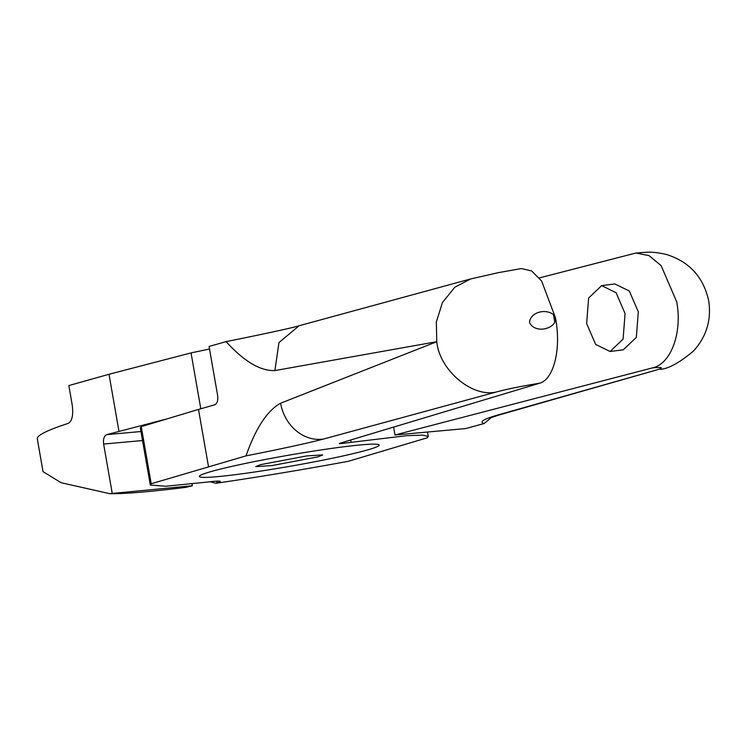 <?xml version="1.0" encoding="UTF-8"?>
<svg xmlns="http://www.w3.org/2000/svg" width="746" height="746" viewBox="0 0 746 746"><rect width="100%" height="100%" fill="white"/><g stroke="black" fill="none" stroke-linecap="round" stroke-linejoin="round"><path stroke-width="1.12" d="M306.634 455.937L260.596 464.655L255.757 466.614L271.917 465.579L317.955 456.869L322.794 454.911L306.634 455.937M335.849 447.824A91.292 5.576 170.1 0 0 199.452 476.088A91.292 5.576 170.1 0 0 242.702 473.701A91.292 5.576 170.1 0 0 336.213 457.429A91.292 5.576 170.1 0 0 378.977 444.756A91.292 5.576 170.1 0 0 335.849 447.824M142.523 440.532L103.629 444.047C103.069 438.89 104.151 435.739 106.883 434.61L140.957 431.524M106.883 434.61L167.001 418.888M393.608 427.094L394.988 434.974L465.579 428.586L484.126 423.541C479.221 422.096 482.923 419.504 495.223 415.764L654.969 370.436C664.294 367.787 663.483 366.929 652.554 367.862C670.868 364.048 682.543 332.735 676.715 301.85L661.124 265.632L649.048 255.645L635.965 253.015L539.311 277.932M394.988 434.974L652.554 367.862M601.649 285.634L588.622 298.018L586.645 323.568L595.644 344.419L610.079 351.487L623.096 339.104L625.064 313.553L616.084 292.712L601.649 285.634L614.872 283.937L629.316 291.015L638.306 311.856L636.329 337.406L623.255 349.799M200.795 408.771L191.051 352.905L209.523 349.025M37.468 439.301C35.855 435.906 46.149 430.582 68.352 423.318C72.157 421.164 73.453 415.009 72.213 404.864L68.846 385.561L109.009 374.278L191.051 352.905M192.347 485.758L109.755 493.684C124.284 493.936 149.638 491.838 185.801 487.371L192.347 485.758L192.02 483.912M103.629 444.047L112.18 493.013M37.3 438.825L43.026 471.649L61.135 482.718L109.755 493.684M274.901 370.575L278.957 342.582L299.071 325.76C291.369 328.193 255.673 335.681 226.075 341.631C244.129 361.474 260.401 371.126 274.901 370.575L436.774 341.696L280.599 403.222C267.292 410.57 255.757 428.12 246.012 455.871C280.636 449.064 306.373 443.478 323.232 439.114L496.472 391.958C506.646 389.188 521.053 386.269 539.712 383.192L340.083 443.18C338.414 443.758 339.644 443.777 343.775 443.227L406.645 435.673L422.702 435.114L428.26 436.503L427.327 437.771L348.447 461.27C302.475 469.747 258.284 477.086 215.855 483.287L210.139 481.73M496.472 391.958C472.311 397.907 439.487 370.268 436.774 341.696L436.326 322.03L442.453 302.503L454.808 287.247L470.614 278.957L498.673 272.588L521.435 268.56L531.646 270.947L541.605 280.99L555.518 317.908L554.819 322.403L553.467 314.644L555.518 317.908M539.712 383.192C552.805 379.835 561.579 351.319 555.649 318.682M246.012 455.871L151.224 483.753L150.3 485.012L165.584 486.252L207.024 482.112C217.841 480.788 222 480.769 219.511 482.065L220.331 481.431M215.846 483.287L219.511 482.065M339.299 443.553L340.083 443.18M249.276 472.787A91.292 5.576 -9.9 0 1 199.452 476.088A91.292 5.576 -9.9 0 1 329.275 448.738A91.292 5.576 -9.9 0 1 378.977 444.756A91.292 5.576 -9.9 0 1 339.374 456.748A91.292 5.576 -9.9 0 1 249.276 472.787M226.075 341.631L209.076 346.461L217.618 395.427C218.205 400.425 217.245 403.549 214.727 404.808L198.501 409.423L208.479 466.539M198.501 409.423L141.246 426.628L151.224 483.753M141.246 426.628L140.323 427.896L150.291 485.021M553.476 314.7C546.137 308.443 530.341 311.828 529.52 322.477C533.912 332.24 549.961 330.534 554.819 322.356M654.969 370.436L498.99 415.009A41.496 34.614 -105.2 0 1 495.223 415.764M109.009 374.278L118.978 431.402M343.58 442.126L343.775 443.227M351.096 442.182L350.713 439.981M216.648 481.151L216.965 482.951M280.599 403.222A41.496 35.761 74.1 0 0 323.232 439.114M498.99 415.009L491.204 417.648L484.126 423.541M660.238 369.373C668.621 368.71 679.69 362.612 693.435 351.077C706.471 336.726 711.563 319.959 708.7 300.787C703.45 277.046 689.313 261.604 666.271 254.433C657.683 252.512 650.792 251.803 645.607 252.316L635.965 253.015M610.079 351.487L623.311 349.79M470.614 278.957L299.071 325.76M427.477 432.027L428.26 436.503"/></g></svg>

